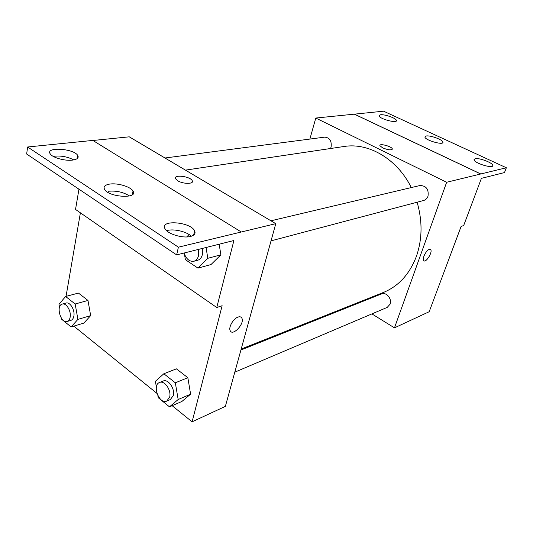 <?xml version="1.0" encoding="UTF-8"?>
<svg xmlns="http://www.w3.org/2000/svg" width="533" height="533" viewBox="0 0 533 533"><rect width="100%" height="100%" fill="white"/><g stroke="black" fill="none" stroke-linecap="round" stroke-linejoin="round"><path stroke-width="0.8" d="M309.873 139.073L315.789 118.046L446.647 182.266L506.35 167.755L504.491 172.559L481.399 178.355L463.67 225.559L461.132 226.405L429.178 311.732L394.473 327.848L371.894 313.897M429.232 249.411L430.611 249.617C433.036 251.843 425.74 263.409 423.668 260.624C421.816 258.998 426.14 250.263 429.232 249.411M446.647 182.266L394.473 327.848M234.806 372.167L387.205 307.394L390.089 304.176C392.235 298.886 386.205 291.704 381.521 293.91L240.916 350.021M271.044 240.849L423.642 200.481C425.714 199.875 427.166 198.463 428.006 196.244C428.905 189.248 426.22 185.677 419.937 185.524L270.937 220.795M356.017 304.09L355.291 303.643M330.507 148.52L331.1 147.061C331.832 140.998 329.714 137.687 324.744 137.128L164.983 157.995M241.189 349.042L383.447 292.437C398.637 286.201 409.637 274.122 416.453 256.193C422.329 239.11 422.549 221.115 417.112 202.207M411.296 187.576C397.245 158.921 368.609 142.391 344.118 146.488L185.444 170.12M382.587 147.848L379.882 145.649C379.103 143.031 392.141 146.488 392.315 148.947C391.315 150.406 388.077 150.04 382.587 147.848M315.789 118.046L354.325 114.162L480.746 174.005M506.35 167.755L383.553 111.177L354.325 114.162M392.301 149.22L392.315 148.954C392.195 146.682 380.242 143.237 379.896 145.376M423.928 260.837C426.4 262.576 432.896 251.663 430.611 249.617L430.358 249.417M480.766 173.951L354.345 114.115M475.156 158.714L474.024 159.68C473.737 162.991 493.411 169.094 492.792 165.496C493.105 162.931 479.187 157.601 475.156 158.714M380.535 114.768L379.016 115.781C379.163 118.812 397.411 123.743 396.425 120.491C396.399 118.319 384.759 114.142 380.535 114.768M426.227 135.988L424.894 136.994C424.848 140.166 443.762 145.629 442.936 142.198C443.056 139.839 430.371 135.142 426.227 135.988M92.922 140.485L129.272 136.828L275.781 223.667L225.366 406.373L192.093 421.823L172.146 405.686M177.689 180.734L175.604 178.802C172.919 174.191 190.454 176.276 192.266 180.747C194.365 184.185 183.079 184.225 177.689 180.734M192.093 421.823L222.141 305.715L216.751 307.501L233.907 240.51L176.65 254.887L178.402 247.185L275.781 223.667M238.071 317.062C239.923 316.455 241.202 316.842 241.895 318.221C244.847 323.698 232.488 336.783 230.149 330.58C228.371 327.155 233.467 318.454 238.071 317.062M87.978 300.452L78.444 293.077L87.978 300.452L90.67 315.629L87.978 300.452L75.166 304.003L77.918 319.38L71.096 326.936L61.701 319.307L61.542 318.434M83.808 323.118L90.67 315.629L83.808 323.118L71.096 326.936M190.607 394.18L187.843 377.704L176.403 368.849L187.843 377.704L190.607 394.18L181.913 401.456L190.607 394.18L178.169 399.523L169.481 406.839L158.208 397.685L157.848 395.579M66.045 296.375L80.396 212.827M156.949 393.387L73.82 326.123M216.751 307.501L75.533 209.449L78.951 189.195M176.65 254.887L26.65 154.024L27.629 146.988L92.829 140.426L241.229 231.968M230.149 330.573C232.481 336.783 244.84 323.698 241.895 318.214L241.063 317.195M192.413 181.7L192.266 180.754C190.781 176.896 175.797 174.271 175.437 177.829M27.629 146.988L178.402 247.185M109.571 184.105C104.848 184.958 103.182 186.73 104.581 189.415C109.012 197.443 138.56 199.002 133.023 191.074C130.772 186.717 117.4 182.746 109.571 184.105M72.535 160.1C77.278 159.387 79.024 157.848 77.765 155.489C73.94 148.421 44.885 146.622 50.262 153.924C52.467 157.675 65.046 161.153 72.535 160.1M190.374 236.485C194.445 235.399 195.858 233.521 194.625 230.849C190.528 221.728 159.194 219.416 165.043 228.83C167.562 233.974 182.679 238.551 190.374 236.485M220.882 254.827L219.163 244.214L220.882 254.827L211.021 264.541L220.882 254.827L207.817 258.298L197.963 268.126L185.377 259.671L184.471 254.221M129.466 195.964C123.296 192.093 116.227 190.528 108.252 191.267M73.787 159.907C67.285 156.602 60.402 155.416 53.14 156.349M191.314 236.232C186.55 231.449 173.032 228.41 166.602 230.716M156.382 387.065L155.396 381.322L163.844 373.753L175.33 382.794L178.169 399.523M166.716 401.109L170.34 399.563L173.278 395.613C175.257 388.81 168.122 378.603 163.171 381.042L159.514 382.501C151.792 385.093 159.347 404.707 166.716 401.109L169.647 397.145C171.619 390.316 164.47 380.056 159.514 382.501M163.844 373.753L176.403 368.849M175.33 382.794L187.843 377.704M169.481 406.839L181.913 401.456M59.509 307.175L58.976 304.236L65.619 296.488L75.166 304.003M67.145 321.479L70.849 320.393C72.395 319.88 73.401 318.461 73.86 316.136C75.146 310.119 70.003 301.611 65.992 303.05L62.274 304.07C55.592 305.469 60.715 323.784 67.145 321.479C68.69 320.966 69.69 319.547 70.143 317.208C71.429 311.179 66.279 302.631 62.274 304.07M65.619 296.488L78.444 293.077M77.918 319.38L90.67 315.629M186.763 236.938L189.068 234.507M206.051 247.505L207.817 258.298M184.078 253.022C186.197 259.038 189.468 261.783 193.885 261.257L197.71 260.244C200.002 259.558 201.547 257.706 202.34 254.701L202.32 248.445M197.963 268.126L211.021 264.541M193.885 261.257C196.184 260.564 197.73 258.712 198.523 255.693L198.489 249.404M442.75 142.724L442.936 142.198M396.252 121.024L396.425 120.491M492.605 165.996L492.792 165.496M193.626 235.126L194.625 230.849M77.258 158.548L77.765 155.489M132.304 194.712L133.023 191.074"/></g></svg>
